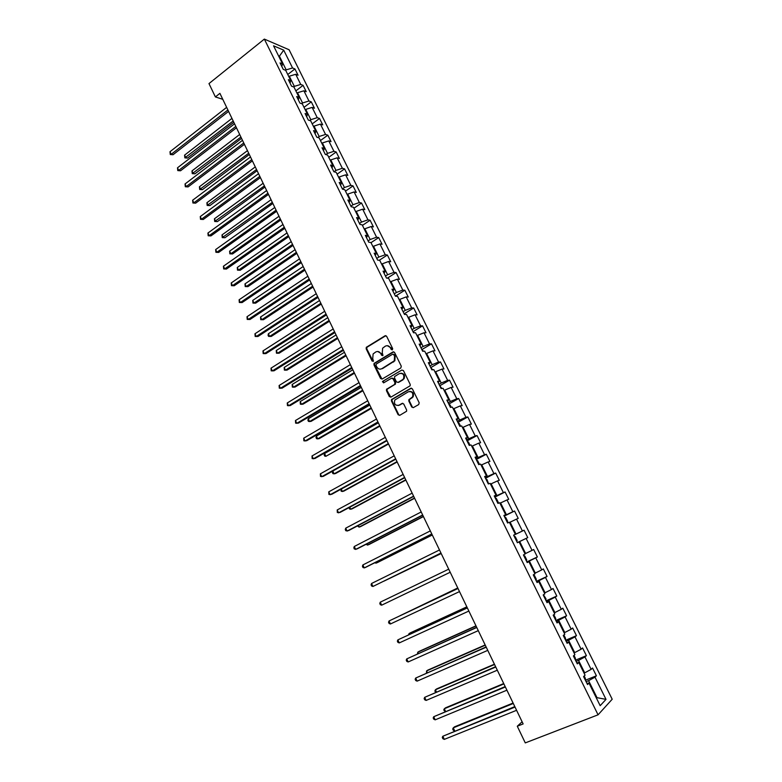 <?xml version="1.0" encoding="UTF-8"?>
<svg xmlns="http://www.w3.org/2000/svg" width="782" height="782" viewBox="0 0 782 782"><rect width="100%" height="100%" fill="white"/><g stroke="black" fill="none" stroke-linecap="round" stroke-linejoin="round"><path stroke-width="1.17" d="M392.339 349.857L392.672 348.606L386.64 336.299L385.047 335.771L366.289 347.335L366.162 348.801L372.085 361.01L373.434 361.157L372.74 358.567L373.112 353.933L375.751 351.978C377.843 350.991 379.534 351.558 380.834 353.679L381.606 355.272L382.975 355.409L382.271 352.809L382.623 348.185L385.311 346.182C387.422 345.194 389.133 345.761 390.433 347.882L391.215 349.476L392.339 349.857M411.723 407.021L413.355 407.598L418.702 404.558L419.191 402.769L412.368 388.85L410.736 388.283L391.499 399.573L391.44 400.931L398.146 414.743L399.758 415.33L406.581 411.254L406.611 409.924L403.727 403.981L402.104 403.414L398.947 405.223C395.242 405.77 393.854 404.05 394.783 400.052L408.302 391.802C411.997 391.195 413.414 392.906 412.564 396.904L408.859 399.729L408.82 401.068L411.723 407.021L413.248 407.657M264.345 39.1L208.98 83.586L215.382 96.929L219.898 93.341L523.138 723.927L517.283 726.234L525.279 742.9L598.064 714.816L264.345 39.1L289.105 49.765L612.198 699.235L598.064 714.816M400.814 367.999L401.293 366.211L394.558 352.467L392.955 351.929L374.05 363.405L373.943 364.842L380.56 378.478L382.144 379.035L400.814 367.999M403.434 370.6L410.208 384.431L410.159 385.79L390.922 397.119L389.319 396.552L386.464 390.677L386.543 389.289L394.499 384.49L394.969 382.711L393.063 378.801L391.459 378.253L383.61 382.867L382.554 381.499L401.821 370.042L403.434 370.6M585.386 680.232L596.402 675.785L592.551 668.024L591.124 669.382L584.956 656.958L586.402 655.658L582.57 647.946L581.114 649.216L574.985 636.88L576.471 635.658L572.668 627.995L571.173 629.187L565.083 616.93L566.598 615.786L562.815 608.181L561.29 609.286L555.24 597.106L556.794 596.05L553.04 588.494L551.476 589.52L545.465 577.419L547.058 576.442L543.324 568.934L541.731 569.883L535.758 557.859L537.381 556.97L533.676 549.511L532.043 550.372L526.11 538.427L527.762 537.615L524.077 530.206L522.415 530.988L516.531 519.121L518.212 518.388L514.556 511.027L512.855 511.731L507.01 499.942L508.72 499.287L505.084 491.976L503.364 492.601L497.548 480.891L499.297 480.304L495.68 473.042L493.921 473.589L488.144 461.957L489.923 461.448L486.336 454.234L484.547 454.704L478.809 443.14L480.617 442.71L477.049 435.545L475.231 435.945L469.532 424.45L471.37 424.098L467.832 416.972L465.974 417.295L460.315 405.887L462.182 405.604L458.663 398.517L456.786 398.771L451.155 387.432L453.052 387.217L449.552 380.179L447.646 380.365L442.045 369.094L443.971 368.957L440.501 361.958L438.565 362.076L433.003 350.874L434.958 350.805L431.508 343.855L429.543 343.904L424.02 332.77L425.995 332.77L422.563 325.869L420.579 325.84L415.086 314.784L417.099 314.853L413.688 307.991L411.664 307.893L406.21 296.906L408.253 297.043L404.861 290.22L402.808 290.063L397.393 279.145L399.455 279.34L396.093 272.566L394.011 272.341L388.625 261.481L390.717 261.755L387.373 255.01L385.272 254.727L379.915 243.935L382.036 244.267L378.703 237.572L376.582 237.22L371.264 226.506L373.405 226.897L370.101 220.241L367.941 219.83L362.662 209.175L364.823 209.635L361.538 203.017L359.358 202.538L354.109 191.952L356.299 192.47L353.034 185.901L350.835 185.354L345.615 174.836L347.824 175.412L344.579 168.883L342.36 168.277L337.169 157.827L339.408 158.463L336.182 151.972L333.934 151.307L328.772 140.916L331.04 141.62L327.834 135.169L325.556 134.436L320.425 124.113L322.722 124.876L319.535 118.463L317.238 117.671L312.135 107.408L314.452 108.229L311.285 101.856L308.958 101.005L303.895 90.8L306.231 91.68L303.084 85.346L300.738 84.446L295.704 74.3L298.059 75.238L294.931 68.943L292.566 67.975L283.71 50.146L273.563 45.825L282.517 63.909L280.054 62.912L283.24 69.354L285.694 70.321L290.787 80.614L288.353 79.676L291.549 86.157L293.983 87.066L299.105 97.427L296.691 96.548L299.917 103.068L302.321 103.918L307.473 114.338L305.088 113.527L308.333 120.076L310.708 120.868L315.899 131.356L313.533 130.604L316.798 137.202L319.154 137.925L324.374 148.482L322.037 147.788L325.322 154.425L327.648 155.09L332.897 165.706L330.591 165.08L333.894 171.757L336.192 172.363L341.48 183.047L339.192 182.48L342.516 189.205L344.794 189.743L350.121 200.495L347.853 199.987L351.196 206.751L353.454 207.23L358.811 218.041L356.572 217.611L359.935 224.414L362.164 224.825L367.55 235.714L365.341 235.343L368.733 242.195L370.932 242.537L376.347 253.485L374.167 253.182L377.579 260.083L379.749 260.357L385.203 271.383L383.053 271.149L386.474 278.069M596.402 675.785L594.994 677.173L606.011 699.362L600.175 705.687L588.993 683.097L587.517 684.543L583.577 676.577L585.063 675.159L578.797 662.51L577.292 663.869L573.382 655.961L574.897 654.632L568.68 642.061L567.136 643.342L563.245 635.473L564.809 634.241L558.631 621.758L557.048 622.941L553.187 615.141L554.78 613.987L548.651 601.593L547.029 602.687L543.197 594.936L544.829 593.87L538.73 581.554L537.078 582.57L533.265 574.868L534.937 573.88L528.876 561.652L527.195 562.581L523.412 554.927L525.113 554.027L519.092 541.877L517.371 542.728L513.618 535.132L515.348 534.311L509.375 522.239L507.616 523.011L503.882 515.455L505.651 514.722L499.718 502.738L497.929 503.422L494.224 495.915L496.023 495.26L490.128 483.354L488.31 483.96L484.625 476.512L486.453 475.935L480.598 464.097L478.74 464.625L475.085 457.226L476.952 456.727L471.126 444.968L469.249 445.417L465.613 438.067L467.499 437.646L461.722 425.965L459.806 426.337L456.199 419.035L458.125 418.693L452.377 407.09L450.432 407.383L446.845 400.13L448.8 399.866L443.091 388.331L441.116 388.556L437.549 381.342L439.543 381.147L433.873 369.7L431.869 369.847L428.321 362.682L430.335 362.565L424.704 351.177L422.671 351.255L419.152 344.139L421.195 344.09L415.594 332.78L413.531 332.78L410.042 325.713L412.114 325.742L406.552 314.501L404.46 314.432L400.98 307.404L403.082 307.502L397.559 296.339L395.438 296.202L391.987 289.223L394.118 289.379L388.625 278.294L386.484 278.079M576.08 661.416L578.543 660.389L584.711 672.852L584.056 673.126M584.711 672.852L591.124 669.382M578.543 660.389L584.956 656.958M578.797 662.51L576.784 662.843M566.119 641.289L568.573 640.253L574.702 652.628L574.047 652.902M574.702 652.628L581.114 649.216M568.573 640.253L574.985 636.88M568.68 642.061L566.715 642.481M556.237 621.299L558.671 620.243L564.76 632.54L564.105 632.814M564.76 632.54L571.173 629.187M558.671 620.243L565.083 616.93M558.631 621.758L556.706 622.257M546.413 601.446L548.827 600.371L554.878 612.58L554.233 612.863M554.878 612.58L561.29 609.286M548.827 600.371L555.24 597.106M548.651 601.593L546.774 602.169M536.657 581.72L539.052 580.625L545.064 592.756L544.419 593.049M545.064 592.756L551.476 589.52M539.052 580.625L545.465 577.419M538.73 581.554L536.902 582.209M526.97 562.121L529.346 561.007L535.308 573.069L534.673 573.362M535.308 573.069L541.731 569.883M529.346 561.007L535.758 557.859M528.876 561.652L527.097 562.385M517.342 542.659L519.698 541.525L525.621 553.5L524.996 553.803M525.621 553.5L532.043 550.372M519.698 541.525L526.11 538.427M519.092 541.877L517.361 542.698M509.493 522.474L510.108 522.171L516.003 534.067L513.647 535.201L515.348 534.311M516.003 534.067L522.415 530.988M510.108 522.171L516.531 519.121M499.972 503.246L500.588 502.934L506.443 514.752L504.107 515.905M506.443 514.752L512.855 511.731M500.588 502.934L507.01 499.942M505.651 514.722L503.979 515.651M490.519 484.146L491.125 483.823L496.941 495.573L494.625 496.746M496.941 495.573L503.364 492.601M491.125 483.823L497.548 480.891M496.023 495.26L494.39 496.267M481.125 465.163L481.732 464.84L487.509 476.512L485.211 477.694M487.509 476.512L493.921 473.589M481.732 464.84L488.144 461.957M486.453 475.935L484.869 477.01M471.79 446.307L472.396 445.984L478.134 457.578L475.857 458.78M478.134 457.578L484.547 454.704M472.396 445.984L478.809 443.14M476.952 456.727L475.407 457.881M462.514 427.568L463.11 427.246L468.819 438.761L466.551 439.983M468.819 438.761L475.231 435.945M463.11 427.246L469.532 424.45M467.499 437.646L466.004 438.868M453.296 408.957L453.892 408.624L459.562 420.071L457.314 421.303M459.562 420.071L465.974 417.295M453.892 408.624L460.315 405.887M458.125 418.693L456.668 419.983M444.147 390.453L444.733 390.12L450.364 401.489L448.135 402.74M450.364 401.489L456.786 398.771M444.733 390.12L451.155 387.432M448.8 399.866L447.382 401.225M435.046 372.076L435.633 371.733L441.224 383.033L439.015 384.304M441.224 383.033L447.646 380.365M435.633 371.733L442.045 369.094M439.543 381.147L438.164 382.584M426.004 353.816L426.591 353.474L432.153 364.695L429.953 365.976M432.153 364.695L438.565 362.076M426.591 353.474L433.003 350.874M430.335 362.565L429.005 364.06M417.021 335.664L417.608 335.322L423.13 346.475L420.951 347.775M423.13 346.475L429.543 343.904M417.608 335.322L424.02 332.77M421.195 344.09L419.905 345.664M408.096 317.629L408.673 317.277L414.167 328.372L411.997 329.681M414.167 328.372L420.579 325.84M408.673 317.277L415.086 314.784M412.114 325.742L410.863 327.375M399.231 299.711L399.798 299.359L405.252 310.376L403.111 311.695M405.252 310.376L411.664 307.893M399.798 299.359L406.21 296.906M403.082 307.502L401.88 309.213M390.413 281.901L390.98 281.549L396.406 292.497L394.275 293.837M396.406 292.497L402.808 290.063M390.98 281.549L397.393 279.145M394.118 289.379L392.945 291.158M381.655 264.208L382.222 263.847L387.608 274.726L385.487 276.075M387.608 274.726L394.011 272.341M382.222 263.847L388.625 261.481M385.203 271.383L384.07 273.221M372.955 246.623L373.513 246.252L378.859 257.063L376.758 258.431M378.859 257.063L385.272 254.727M373.513 246.252L379.915 243.935M376.347 253.485L375.252 255.391M364.304 229.146L364.852 228.774L370.169 239.517L368.087 240.905M370.169 239.517L376.582 237.22M364.852 228.774L371.264 226.506M367.55 235.714L366.494 237.679M355.702 211.775L356.25 211.404L361.538 222.078L359.466 223.476M361.538 222.078L367.941 219.83M356.25 211.404L362.662 209.175M358.811 218.041L357.785 220.074M347.159 194.513L347.707 194.131L352.956 204.747L350.903 206.155M352.956 204.747L359.358 202.538M347.707 194.131L354.109 191.952M350.121 200.495L349.134 202.577M338.665 177.358L339.212 176.976L344.432 187.524L342.389 188.941M344.432 187.524L350.835 185.354M339.212 176.976L345.615 174.836M341.48 183.047L340.532 185.197M330.229 160.31L330.766 159.919L335.957 170.408L334.002 171.786M335.957 170.408L342.36 168.277M330.766 159.919L337.169 157.827M332.897 165.706L331.988 167.915M321.842 143.36L322.37 142.969L327.531 153.389L325.879 154.582M327.531 153.389L333.934 151.307M322.37 142.969L328.772 140.916M324.374 148.482L323.494 150.75M313.504 126.518L314.032 126.127L319.164 136.479L317.766 137.495M319.164 136.479L325.556 134.436M314.032 126.127L320.425 124.113M315.899 131.356L315.058 133.683M305.215 109.773L305.742 109.382L310.835 119.675L309.682 120.526M310.835 119.675L317.238 117.671M305.742 109.382L312.135 107.408M307.473 114.338L306.671 116.723M296.984 93.136L297.502 92.735L302.566 102.97L301.627 103.674M302.566 102.97L308.958 101.005M297.502 92.735L303.895 90.8M299.105 97.427L298.333 99.861M288.793 76.597L289.311 76.196L294.345 86.362L293.612 86.929M294.345 86.362L300.738 84.446M289.311 76.196L295.704 74.3M290.787 80.614L290.044 83.117M278.891 56.587L279.409 56.177L286.173 69.862L285.616 70.292M286.173 69.862L292.566 67.975M278.509 55.805L279.409 56.177L283.71 50.146M282.517 63.909L281.813 66.46M522.112 721.786L517.283 726.234M215.382 96.929L222.772 99.314M596.334 697.935L596.998 697.671L588.582 680.663L586.099 681.669M596.48 698.218L596.998 697.671L606.011 699.362M588.582 680.663L594.994 677.173M588.993 683.097L586.92 683.341M287.756 74.505L294.931 68.943M295.86 90.868L303.084 85.346M304.002 107.329L311.285 101.856M312.204 123.888L319.535 118.463M320.454 140.555L327.834 135.169M328.743 157.309L336.182 151.972M337.091 174.181L344.579 168.883M345.488 191.14L353.034 185.901M353.943 208.217L361.538 203.017M362.447 225.392L370.101 220.241M371 242.674L378.703 237.572M379.25 260.289L387.373 255.01M387.315 278.167L396.093 272.566M395.604 296.026L404.861 290.22M404.314 313.758L413.688 307.991M413.082 331.597L422.563 325.869M421.909 349.554L431.508 343.855M382.437 381.772L383.405 381.196L383.591 382.887M432.681 369.788L430.765 367.618L440.501 361.958M439.748 385.78L449.552 380.179M448.78 404.05L458.663 398.517M457.881 422.436L467.832 416.972M467.03 440.94L477.049 435.545M476.238 459.552L486.336 454.234M485.505 478.291L495.68 473.042M494.83 497.157L505.084 491.976M504.224 516.13L514.556 511.027M513.666 535.24L524.077 530.206M517.322 542.62L527.762 537.615M526.853 561.896L537.381 556.97M536.452 581.3L547.058 576.442M546.11 600.82L556.794 596.05M555.836 620.478L566.598 615.786M565.621 640.263L576.471 635.658M575.464 660.184L586.402 655.658M392.261 349.896L391.02 347.863L387.315 345.683M377.706 351.48L381.43 353.66L382.662 355.683M385.897 335.654L366.895 347.316L366.768 348.782L373.141 361.411M393.766 351.802L374.646 363.376L374.549 364.803L381.987 379.114M393.727 354.617L392.603 354.236L376.308 364.011L375.986 365.253L376.797 366.924C378.087 369.045 379.778 369.632 381.88 368.664L394.275 360.825L394.558 356.299L393.727 354.617L394.314 354.598L393.258 354.178M380.648 369.114L381.88 368.664M394.314 354.598L395.145 356.279L394.861 360.795L382.476 368.625M392.222 378.117L393.659 378.752L395.555 382.662L395.487 384.04L387.129 389.231L387.061 390.609L390.795 397.188M382.818 381.245L401.821 370.042M402.407 379.866L403.512 378.771C404.47 374.734 403.082 373.014 399.348 373.61L394.597 376.562L394.519 377.95L396.425 381.86L398.038 382.418L404.089 378.723C405.164 375.389 404.108 373.552 400.902 373.2M402.984 379.817L398.625 382.359M409.739 391.401C412.974 391.645 414.108 393.454 413.131 396.836L409.436 399.651L409.397 400.99L412.29 406.943M398.185 405.526L398.947 405.223M402.798 403.277L399.524 405.144M411.469 388.146L392.095 399.494L392.036 400.863L398.722 414.656L399.67 415.369M231.951 118.405L184.581 155.139L185.764 157.661L187.543 158.072L233.828 122.315M187.543 158.072L184.855 157.866L233.183 120.975M184.855 157.866L184.581 155.139M227.904 109.988L171.19 154.308L169.987 151.737L226.643 107.359M228.579 111.396L173.037 154.738L170.28 154.533L169.987 151.737M173.037 154.738L170.28 154.533M239.683 134.475L191.981 170.906L193.164 173.448L194.943 173.819L241.54 138.355M194.943 173.819L192.245 173.633L240.924 137.065M192.245 173.633L191.981 170.906M247.454 150.643L199.42 186.771L200.622 189.322L202.372 189.664L249.302 154.494M202.372 189.664L199.684 189.488L248.705 153.243M199.684 189.488L199.42 186.771M235.812 126.44L178.697 170.388L177.494 167.807L234.541 123.8M236.467 127.798L180.534 170.779L177.778 170.593L177.494 167.807M180.534 170.779L177.778 170.593M243.769 142.989L186.253 186.566L185.031 183.965L242.488 140.33M244.404 144.299L188.071 186.918L185.314 186.742L185.031 183.965M188.071 186.918L185.314 186.742M255.274 166.908L206.907 202.734L208.11 205.295L209.859 205.598L257.112 170.73M209.859 205.598L207.162 205.441L256.535 169.528M207.162 205.441L206.907 202.734M263.143 183.262L214.434 218.774L215.646 221.355L217.376 221.619L264.961 187.054M217.376 221.619L214.679 221.482L264.404 185.901M214.679 221.482L214.434 218.774M271.051 199.723L222.01 234.913L223.222 237.513L224.942 237.738L272.859 203.476M224.942 237.738L222.244 237.611L272.322 202.362M222.244 237.611L222.01 234.913M251.775 159.636L193.848 202.841L192.626 200.221L250.494 156.957M252.381 160.897L195.656 203.154L192.9 202.988L192.626 200.221M195.656 203.154L192.9 202.988M259.829 176.38L201.482 219.204L200.26 216.575L258.539 173.692M260.416 177.602L203.281 219.478L200.524 219.331L200.26 216.575M203.281 219.478L200.524 219.331M267.933 193.232L209.165 235.665L207.934 233.026L266.633 190.525M268.49 194.395L210.954 235.9L208.188 235.773L207.934 233.026M210.954 235.9L208.188 235.773M279.018 216.272L229.625 251.149L230.846 253.759L232.557 253.945L280.806 219.996M232.557 253.945L229.859 253.837L230.846 253.759L280.298 218.931M229.859 253.837L229.625 251.149M276.085 210.182L216.897 252.224L215.656 249.566L274.775 207.465M276.623 211.306L218.667 252.42L215.91 252.303L215.656 249.566M218.667 252.42L215.91 252.303M287.023 232.919L237.278 267.473L238.51 270.103L240.211 270.249L288.793 236.614M240.211 270.249L237.503 270.152L238.51 270.103L288.304 235.597M237.503 270.152L237.278 267.473M284.286 227.239L224.678 268.881L223.427 266.212L282.967 224.502M284.804 228.305L226.438 269.037L223.672 268.94L223.427 266.212M226.438 269.037L223.672 268.94M295.078 249.673L244.981 283.895L246.222 286.535L247.904 286.642L296.837 253.339M247.904 286.642L245.206 286.564L246.222 286.535L296.368 252.371M245.206 286.564L244.981 283.895M292.536 244.395L232.498 285.635L231.237 282.947L291.217 241.638M293.025 245.421L234.238 285.753L231.472 285.674L231.237 282.947M234.238 285.753L231.472 285.674M303.181 266.525L252.733 300.415L253.984 303.074L255.646 303.142L304.921 270.152M255.646 303.142L252.948 303.074L253.984 303.074L304.481 269.233M252.948 303.074L252.733 300.415M300.845 261.667L240.367 302.497L239.096 299.789L299.506 258.891M301.305 262.635L242.097 302.566L239.331 302.497L239.096 299.789M242.097 302.566L239.331 302.497M311.334 283.475L260.533 317.023L261.784 319.701L263.436 319.73L313.054 287.072M260.533 317.023L260.729 319.682L261.784 319.701L312.644 286.202M309.193 279.037L248.275 319.447L247.004 316.73L307.854 276.242M309.633 279.946L249.996 319.486L247.229 319.427L247.004 316.73M319.525 300.523L268.373 333.738L269.634 336.426L271.266 336.416L321.246 304.09M268.373 333.738L268.06 335.302L268.568 336.377L269.634 336.426L320.845 303.269M317.6 296.515L256.242 336.504L254.961 333.767L316.251 293.709M318.02 297.375L257.943 336.495L255.176 336.465L254.961 333.767M327.775 317.678L276.251 350.551L277.522 353.249L279.145 353.2L329.476 321.207M276.251 350.551L276.447 353.181L277.522 353.249L329.105 320.444M326.055 314.1L264.248 353.669L262.967 350.913L324.696 311.275M326.446 314.911L265.939 353.611L263.172 353.591L262.967 350.913M395.878 296.231L395.223 295.762M336.084 334.94L284.189 367.452L285.459 370.169L287.072 370.082L337.756 338.44M284.189 367.452L284.365 370.082L285.459 370.169L337.413 337.716M334.569 331.793L272.312 370.932L271.012 368.156L333.2 328.948M334.931 332.555L273.983 370.834L271.217 370.834L271.012 368.156M405.311 314.462L404.02 313.553M344.432 352.301L292.165 384.461L293.445 387.198L295.039 387.061L346.094 355.761M292.165 384.461L292.341 387.08L293.445 387.198L345.771 355.096M343.132 349.603L280.415 388.302L279.115 385.506L341.754 346.739M343.464 350.307L282.077 388.155L279.301 388.175L279.115 385.506M414.382 332.78L412.876 331.46M352.829 369.778L300.19 401.577L301.481 404.323L303.064 404.147L354.481 373.2M300.19 401.577L300.356 404.177L301.481 404.323L354.178 372.584M351.744 367.52L288.568 405.77L287.258 402.965L350.356 364.637M352.056 368.166L290.21 405.584L287.444 405.614L287.258 402.965M423.502 351.226L421.791 349.486M361.284 387.354L308.264 418.781L309.564 421.547L311.128 421.332L362.916 390.736M308.264 418.781L307.903 420.266L308.431 421.371L309.564 421.547L362.643 390.179M360.414 385.546L296.779 423.345L295.459 420.521L359.026 382.652M360.697 386.142L298.401 423.121L295.635 423.17L295.459 420.521M369.788 405.037L316.387 436.092L317.697 438.878L319.242 438.614L371.401 408.39M316.387 436.092L316.016 437.568L316.544 438.682L317.697 438.878L371.157 407.881M369.143 403.688L305.029 441.028L303.709 438.194L367.736 400.775M369.397 404.226L306.642 440.755L303.875 440.823L303.709 438.194M441.928 388.459L439.787 385.868M378.341 422.827L324.559 453.511L325.879 456.317L379.935 426.141M324.559 453.511L324.178 454.968L324.706 456.082L325.879 456.317L379.72 425.691M377.921 421.948L313.338 458.829L312.008 455.965L376.504 419.015M378.146 422.427L314.931 458.506L312.165 458.594L312.008 455.965M451.224 407.266L450.109 405.008L448.868 404.226M388.341 443.609L334.1 473.853L332.917 473.599L332.389 472.475L332.78 471.047L334.1 473.853L335.615 473.501L388.527 444.01M386.758 440.315L321.695 476.727L320.356 473.853L385.331 437.363M386.953 440.735L323.279 476.365L320.503 476.463L320.356 473.853M460.588 426.19L459.249 423.473L458.017 422.71M341.245 489.073L342.379 491.497L343.885 491.096L397.168 461.986M340.874 489.278L341.177 491.213L342.379 491.497L397.012 461.644M395.643 458.809L330.102 494.742L328.753 491.849L394.216 455.838M395.819 459.171L331.666 494.332L328.899 494.449L328.753 491.849M470.011 445.241L468.438 442.045L467.216 441.312M349.759 507.225L350.707 509.248L352.193 508.799L405.868 480.07M349.007 507.626L349.486 508.935L350.707 509.248L405.731 479.786M404.587 477.411L338.567 512.865L337.208 509.952L403.15 474.42M404.734 477.714L340.111 512.406L337.335 512.542L337.208 509.952M479.454 464.43L477.685 460.745L476.473 460.031M358.322 525.484L359.085 527.107L360.551 526.618L414.626 498.271M357.462 525.934L359.085 527.107L414.509 498.036M413.6 496.14L347.071 531.095L345.712 528.163L412.153 493.129M413.717 496.384L348.606 530.587L345.83 530.743L345.282 529.57L345.712 528.163M488.633 483.853L486.99 479.552L485.788 478.877M366.944 543.852L367.511 545.074L368.967 544.536L423.424 516.579M366.074 544.301L367.511 545.074L423.345 516.413M422.661 514.986L355.644 549.443L354.266 546.501L421.205 511.956M422.749 515.162L357.149 548.886L354.383 549.062L353.835 547.889L354.266 546.501M497.899 503.354L498.173 502.152L496.365 498.496L495.172 497.831M375.614 562.336L375.995 563.148L377.432 562.561L432.29 535.005M374.774 562.766L375.995 563.148L432.231 534.898M431.781 533.95L364.256 567.908L362.877 564.936L430.315 530.9M431.84 534.067L365.751 567.302L364.256 567.908L362.985 567.497L362.428 566.315L362.877 564.936M507.362 522.474L507.616 521.232L505.788 517.557L504.605 516.922M384.343 580.948L441.204 553.548M383.942 581.143L441.175 553.5M440.96 553.04L372.926 586.48L371.538 583.499L439.484 549.971M440.989 553.099L372.926 586.48L371.636 586.041L371.079 584.848L371.538 583.499M516.882 541.721L517.117 540.44L515.279 536.735L514.106 536.129M450.197 572.248L381.655 605.18L380.257 602.179L448.712 569.169M381.655 605.18L380.345 604.701L379.788 603.509L380.257 602.179M526.462 561.095L526.677 559.775L524.839 556.041L523.676 555.464M457.753 587.966L400.54 615.473M457.783 588.025L400.14 615.659M457.978 588.426L389.025 620.967L457.998 588.484M390.433 623.987L389.104 623.489L388.546 622.277L389.025 620.967L390.433 623.987L459.493 591.593M536.1 580.596L536.305 579.227L534.448 575.474L533.304 574.926M466.834 606.842L410.413 632.814L409.045 633.586L409.426 634.407M466.883 606.959L409.045 633.586L408.566 634.808M467.294 607.8L397.852 639.881L467.353 607.927M399.27 642.921L397.921 642.384L397.354 641.172L397.852 639.881L399.27 642.921L468.858 611.055M545.807 600.224L546.002 598.817L543.48 594.74M475.964 625.835L419.123 651.386L417.774 652.208L418.37 653.469M476.052 626.02L417.774 652.208L417.461 653.869M476.668 627.301L406.738 658.903L476.766 627.496M408.165 661.963L406.796 661.396L406.229 660.174L406.738 658.903L408.165 661.963L478.281 630.644M555.582 619.979L555.758 618.533L553.793 614.701M485.163 644.954L427.901 670.076L426.571 670.946L427.363 672.647M485.28 645.199L426.571 670.946L426.454 673.048M486.111 646.939L415.672 678.053L486.238 647.193M417.119 681.142L415.731 680.536L415.154 679.304L415.672 678.053L417.119 681.142L487.763 650.36M565.415 639.862L565.572 638.376L563.89 634.974M494.41 664.192L436.727 688.874L435.408 689.792L436.424 691.943M494.556 664.495L435.408 689.792L434.87 691.005L435.603 692.285M495.612 666.694L424.675 697.329L495.768 667.017M426.122 700.428L424.714 699.792L424.137 698.561L424.675 697.329L426.122 700.428L497.303 670.203M575.317 659.881L575.454 658.356L573.998 655.414M503.716 683.546L445.603 707.788L444.313 708.766L445.535 711.366M503.901 683.918L444.313 708.766L443.756 709.958L445.124 711.532M505.182 686.586L433.727 716.723L505.368 686.977M435.183 719.841L433.756 719.176L433.179 717.935L433.727 716.723L435.183 719.841L506.912 690.183M585.288 680.037L585.405 678.463L584.183 676M513.09 703.038L454.538 726.83L453.267 727.856L454.704 730.916L453.277 730.251L452.7 729.019L453.267 727.856L513.295 703.468M514.81 706.605L442.837 736.243L515.025 707.065M444.303 739.381L442.856 738.677L442.28 737.426L442.837 736.243L444.303 739.381L516.579 710.3M391.02 347.863L390.433 347.882M382.202 355.243L381.606 355.272M381.43 353.66L380.834 353.679M372.691 360.981L372.085 361.01M366.768 348.782L366.162 348.801M367.227 347.012L366.621 347.032M385.643 335.771L385.047 335.771M391.802 349.456L391.215 349.476M381.157 378.429L380.56 378.478M374.549 364.803L373.943 364.842M375.008 363.043L374.402 363.073M393.542 351.91L392.955 351.929M393.629 361.978L393.043 362.017M395.145 356.279L394.558 356.299M389.915 396.484L389.319 396.552M387.061 390.609L386.464 390.677M387.53 388.85L386.934 388.908M395.086 384.431L394.499 384.49M395.555 382.662L394.969 382.711M393.659 378.752L393.063 378.801M409.397 400.99L408.82 401.068M409.866 399.221L409.299 399.289M411.948 398.018L411.381 398.097M402.681 403.336L402.104 403.414M398.722 414.656L398.146 414.743M392.036 400.863L391.44 400.931M392.505 399.094L391.909 399.162M411.312 388.224L410.736 388.283M409.25 400.198L408.957 399.582M366.895 347.316L366.289 347.335M374.646 363.376L374.05 363.405M394.861 360.795L394.275 360.825M387.129 389.231L386.543 389.289M395.487 384.04L394.9 384.089M383.151 381.45L382.554 381.499M404.089 378.723L403.512 378.771M409.436 399.651L408.859 399.729M413.131 396.836L412.564 396.904M392.095 399.494L391.499 399.573"/></g></svg>

